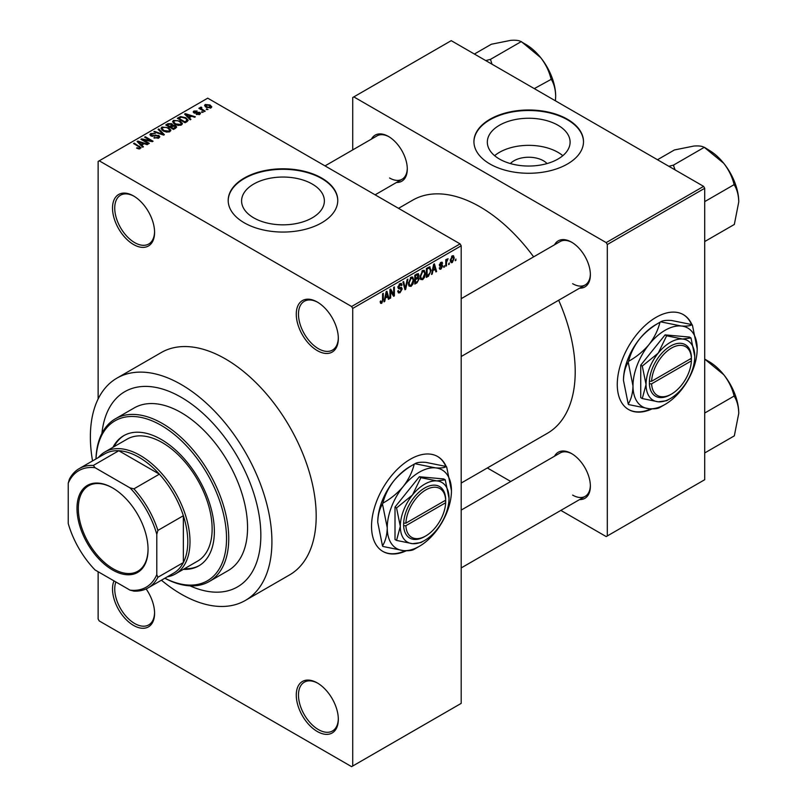 <?xml version="1.0" encoding="UTF-8"?>
<svg xmlns="http://www.w3.org/2000/svg" width="807" height="807" viewBox="0 0 807 807"><rect width="100%" height="100%" fill="white"/><g stroke="black" fill="none" stroke-linecap="round" stroke-linejoin="round"><path stroke-width="1.21" d="M317.292 350.611A29.738 17.169 60 0 1 296.27 314.185A29.738 17.169 60 0 1 317.292 302.04L317.292 302.04A29.738 17.169 60 0 1 338.325 338.466A29.738 17.169 60 0 1 317.292 350.611M317.857 302.373A28.174 16.271 -120 0 0 304.32 301.283A28.174 16.271 -120 0 0 299.992 323.859A28.174 16.271 -120 0 0 318.402 348.695A28.174 16.271 -120 0 0 332.494 350.087A28.174 16.271 -120 0 0 338.325 337.81M317.292 731.505A29.738 17.169 60 0 1 296.27 695.069A29.738 17.169 60 0 1 317.292 682.934L317.292 682.934A29.738 17.169 60 0 1 338.325 719.36A29.738 17.169 60 0 1 317.292 731.505M317.857 683.267A28.174 16.271 -120 0 0 304.32 682.177A28.174 16.271 -120 0 0 299.992 704.753A28.174 16.271 -120 0 0 318.402 729.589A28.174 16.271 -120 0 0 332.494 730.981A28.174 16.271 -120 0 0 338.325 718.704M146.128 588.928A29.738 17.169 60 0 1 154.581 613.27A29.738 17.169 60 0 1 133.548 625.415A29.738 17.169 60 0 1 113.999 580.889M115.875 581.978A28.174 16.271 -120 0 0 134.658 623.498A28.174 16.271 -120 0 0 148.74 624.89A28.174 16.271 -120 0 0 154.571 612.624M133.548 244.521A29.738 17.169 60 0 1 112.516 208.095A29.738 17.169 60 0 1 133.548 195.95L133.548 195.95A29.738 17.169 60 0 1 154.581 232.386A29.738 17.169 60 0 1 133.548 244.521M134.113 196.283A28.174 16.271 -120 0 0 120.566 195.193A28.174 16.271 -120 0 0 116.248 217.779A28.174 16.271 -120 0 0 134.658 242.604A28.174 16.271 -120 0 0 148.74 244.007A28.174 16.271 -120 0 0 154.571 231.73M446.19 466.476A54.785 31.634 120 0 0 437.676 456.54A54.785 31.634 120 0 0 410.279 459.254A54.785 31.634 120 0 0 374.488 507.532A54.785 31.634 120 0 0 382.881 551.433A54.785 31.634 120 0 0 406.355 550.757M445.817 466.375A54.785 31.634 120 0 0 437.444 456.409M510.397 163.569A20.79 12.004 180 0 1 543.414 160.754A20.79 12.004 180 0 1 547.035 163.569M557.98 125.246A41.389 23.897 0 0 0 512.879 120.072A41.389 23.897 0 0 0 487.327 142.143A41.389 23.897 0 0 0 499.452 159.04A41.389 23.897 0 0 0 544.554 164.225A41.389 23.897 0 0 0 570.105 142.143A41.389 23.897 0 0 0 557.98 125.246M562.812 155.69A41.389 23.897 0 0 0 557.98 152.341A41.389 23.897 0 0 0 494.62 155.69M567.462 119.265A54.785 31.634 0 0 0 507.754 112.405A54.785 31.634 0 0 0 473.931 141.639A54.785 31.634 0 0 0 489.97 164.003A54.785 31.634 0 0 0 549.688 170.862A54.785 31.634 0 0 0 583.501 141.639A54.785 31.634 0 0 0 567.462 119.265M583.501 141.891A54.785 31.634 0 0 0 567.462 119.779A54.785 31.634 0 0 0 507.956 112.869A54.785 31.634 0 0 0 473.931 141.891M253.711 217.84A41.389 23.897 180 0 1 241.596 200.943A41.389 23.897 180 0 1 267.147 178.861A41.389 23.897 180 0 1 312.248 184.046A41.389 23.897 180 0 1 324.374 200.943A41.389 23.897 180 0 1 298.822 223.014A41.389 23.897 180 0 1 253.711 217.84M321.721 178.065A54.785 31.634 0 0 0 262.013 171.205A54.785 31.634 0 0 0 228.189 200.429A54.785 31.634 0 0 0 244.239 222.793A54.785 31.634 0 0 0 303.946 229.652A54.785 31.634 0 0 0 337.77 200.429A54.785 31.634 0 0 0 321.721 178.065M337.77 200.681A54.785 31.634 0 0 0 321.721 178.569A54.785 31.634 0 0 0 262.225 171.669A54.785 31.634 0 0 0 228.199 200.681M554.53 244.793A26.611 15.363 60 0 1 571.558 242.161L571.558 242.161A26.611 15.363 60 0 1 590.371 274.753A26.611 15.363 60 0 1 579.577 288.18M572.113 242.493A25.047 14.465 -120 0 0 560.139 241.555L461.19 298.681M371.452 139.097A26.611 15.363 60 0 1 388.47 136.454L388.47 136.454A26.611 15.363 60 0 1 407.293 169.046A26.611 15.363 60 0 1 396.499 182.473M389.035 136.797A25.047 14.465 -120 0 0 377.051 135.858L325.019 165.899M554.53 456.197A26.611 15.363 60 0 1 571.558 453.564L571.558 453.564A26.611 15.363 60 0 1 590.371 486.157A26.611 15.363 60 0 1 579.577 499.583M572.113 453.897A25.047 14.465 -120 0 0 560.139 452.969L461.19 510.095M161.43 580.213A128.363 74.113 -120 0 0 181.151 594.103A128.363 74.113 -120 0 0 245.328 600.458A128.363 74.113 -120 0 0 265.009 497.596A128.363 74.113 -120 0 0 181.151 384.485A128.363 74.113 -120 0 0 116.965 378.12A128.363 74.113 -120 0 0 92.543 460.908M245.328 600.458L289.602 574.897A128.363 74.113 -120 0 0 309.283 472.034A128.363 74.113 -120 0 0 225.425 358.923A128.363 74.113 -120 0 0 161.239 352.558L116.965 378.12M461.19 483.06L547.328 433.329A134.628 77.724 -120 0 0 558.676 300.244M533.629 256.868A134.628 77.724 -120 0 0 480.014 206.824A134.628 77.724 -120 0 0 412.7 200.156L398.517 208.337M691.922 324.606A54.785 31.634 120 0 0 683.408 314.669A54.785 31.634 120 0 0 656.01 317.383A54.785 31.634 120 0 0 620.22 365.662A54.785 31.634 120 0 0 628.613 409.563A54.785 31.634 120 0 0 652.086 408.887M691.549 324.505A54.785 31.634 120 0 0 683.186 314.538M181.151 397.266A112.708 65.074 -120 0 0 124.792 391.677A112.708 65.074 -120 0 0 101.934 433.369A112.708 65.074 -120 0 1 124.792 391.677A112.708 65.074 -120 0 1 181.151 397.266A112.708 65.074 -120 0 1 254.78 496.587A112.708 65.074 -120 0 1 237.5 586.901A112.708 65.074 -120 0 0 254.78 496.587A112.708 65.074 -120 0 0 181.151 397.266M449.317 262.88L448.621 264.565L449.317 262.88M446.503 262.416L446.503 265.785L445.797 266.189L445.797 259.683L446.503 259.279L446.503 260.318L448.016 258.643L446.503 262.416L445.797 262.003M444.496 265.674L443.789 267.359L444.496 265.674M442.68 266.007L440.975 269.094L439.835 269.266L439.26 267.995L439.966 267.47L441.026 268.136L441.974 266.582L439.765 266.159L439.361 265.14L440.945 262.376L442.115 262.204L442.579 263.294L441.873 263.808L440.975 263.284L440.067 264.605L442.276 264.857L442.68 266.007L440.864 264.958M439.966 267.47L441.026 268.136M441.873 263.808L440.279 262.89M439.482 264.272L440.289 265.009M432.855 270.991L432.249 274.017L431.513 274.441L433.652 264.262L434.398 263.828L436.637 271.485L435.901 271.909L435.296 269.588L432.3 270.678M422.656 279.676L420.629 279.434L419.943 276.771L422.656 270.486L424.27 270.345L425.37 273.523L424.674 277.144L422.656 279.676L420.074 278.183M411.086 286.354L409.058 286.122L408.362 283.449L411.086 277.174L412.7 277.023L413.799 280.2L413.103 283.822L411.086 286.354L408.503 284.861M380.268 302.474L381.711 303.311L380.611 303.311L380.188 301.404L380.894 300.88L381.741 302.242L382.508 301.132L382.609 293.728L383.305 293.324L383.305 299.397L381.711 303.311L380.611 303.311M380.198 301.687L381.741 302.242M351.61 306.509L460.091 243.885L461.19 245.802L461.19 703.381L352.72 766.014L352.72 308.425L351.61 306.509L99.231 160.805L98.131 161.44L98.131 398.991M461.19 245.802L352.72 308.425M385.363 298.419L384.747 301.435L384.011 301.868L386.16 291.68L386.896 291.256L389.145 298.903L388.409 299.326L387.794 297.006L384.808 298.096M390.659 290.873L390.659 298.035L389.952 298.439L389.952 289.491L390.699 289.057L393.675 294.515L393.675 287.342L394.381 286.939L394.381 295.876L393.624 296.32L389.952 290.459M401.523 289.299L398.466 288.624L397.901 287.231L399.909 283.63L401.372 283.428L402.027 285.073L401.321 285.597L399.929 284.659L398.829 287.645L401.16 287.363L402.229 288.876L400.03 292.729L398.436 292.941L397.7 291.055L398.406 290.54L398.91 291.781L400.09 291.65L401.523 289.299L399.727 287.655M399.647 283.792L400.897 284.508L399.142 284.205M398.829 287.645L397.901 287.11L398.829 287.645M401.16 287.363L401.694 287.484M407.898 279.131L405.679 289.35L404.993 289.753L402.905 282.006L403.631 281.593L405.296 288.533L407.162 279.555L407.898 279.131M417.693 277.043L419.136 278.96L416.987 282.823L414.808 284.084L414.808 275.137L418.359 273.623L418.571 277.416M429.465 266.845L431.109 270.153L428.446 276.216L426.378 277.406L426.378 268.459L430.111 266.956M454.25 257.998L452.293 262.568L451.103 262.678L450.326 260.328L452.293 255.819L453.494 255.718L454.25 257.998L453.473 257.544M455.965 259.047L455.259 260.732L455.965 259.047M98.131 571.729L98.131 619.03L99.231 620.946L351.61 766.65L352.72 766.014M208.014 109.51L206.199 109.278L208.014 109.51M203.182 112.294L201.377 112.062L203.182 112.294M190.946 119.365L190.2 119.789L184.601 114.08L185.338 113.646L195.334 116.823L194.598 117.247L191.673 116.269L189.231 117.671L190.946 119.365M182.281 124.137L182.281 123.108L181.444 124.964L178.216 125.428L174.857 124.288L172.567 121.696L173.505 120.364L180.203 121.1L182.382 123.642M170.711 130.815L170.711 129.796L169.874 131.642L166.635 132.106L163.286 130.976L160.996 128.374L161.935 127.052L168.623 127.778L170.812 130.331M158.828 138.017L153.875 137.856L157.98 137.462L158.081 135.869L150.869 135.889L149.88 134.628L150.748 133.508L155.186 133.619L151.676 134.012L151.595 135.495L158.777 135.455L159.796 136.797L158.828 138.017M158.666 138.108L158.081 135.869M151.676 134.012L151.595 136.212M143.444 146.783L142.708 147.207L137.099 141.497L137.846 141.074L147.842 144.251L147.106 144.675L144.181 143.686L141.739 145.099L143.444 146.783M460.091 243.885L207.712 98.172L99.231 160.805M138.854 148.922L136.565 148.085L139.631 148.054L139.803 147.278L133.548 143.555L134.255 143.142L141.134 147.782L138.854 148.922M139.631 148.902L139.803 147.278M149.345 143.374L148.639 143.787L140.892 139.308L141.649 138.875L150.828 140.751L144.614 137.16L145.321 136.756L153.068 141.225L152.311 141.659L143.152 139.793L149.345 143.374M164.376 134.698L163.69 135.102L153.855 131.834L154.581 131.41L163.085 134.396L158.101 129.372L158.838 128.949L164.376 134.698M175.684 128.172L173.495 129.433L165.748 124.964L167.937 123.693L171.82 123.703L172.688 125.075L175.553 125.62L176.703 127.022L175.684 128.172M172.718 124.853L172.688 125.791M187.133 121.564L185.075 122.755L177.318 118.276L180.556 116.581L185.882 117.761L188.213 120.283L187.133 121.564M199.773 114.382L196.242 114.332L199.016 113.888L199.087 112.839L193.922 112.869L193.186 111.921L193.902 111.033L197.15 111.013L194.739 111.477L194.517 112.405L199.652 112.344L200.519 113.434L199.773 114.382M199.016 114.695L199.087 112.839M194.739 111.477L194.517 113.131M205.2 111.134L204.494 111.537L198.855 108.289L200.459 108.4L200.297 107.331L201.276 107.119L201.871 107.704L201.256 108.703L205.2 111.134M200.459 109.207L200.297 108.188M201.266 107.936L201.256 109.671M211.081 107.845L206.199 107.301L204.544 105.465L205.25 104.476L210.072 105.001L211.787 106.867L211.081 107.845M189.968 585.842A112.708 65.074 -120 0 0 237.5 586.901A112.708 65.074 -120 0 1 189.968 585.842M703.613 186.367L704.713 188.283L607.308 244.521L606.198 242.604L703.613 186.367L451.234 40.663L352.72 97.536L352.72 149.91M607.308 244.521L607.308 535.949L606.198 536.584L560.845 510.397M510.75 481.476L487.337 467.959M607.308 535.949L704.713 479.711L704.713 188.283M606.198 242.604L353.829 96.901M628.401 409.431A54.785 31.634 120 0 0 651.138 408.856M572.657 283.701A25.047 14.465 -120 0 0 585.186 284.942A25.047 14.465 -120 0 0 590.361 274.098M389.579 177.994A25.047 14.465 -120 0 0 402.098 179.235A25.047 14.465 -120 0 0 407.283 168.401M572.657 495.105A25.047 14.465 -120 0 0 585.186 496.345A25.047 14.465 -120 0 0 590.361 485.511M382.659 551.312A54.785 31.634 120 0 0 405.396 550.737M137.17 148.397L137.17 147.62M134.255 143.959L134.255 143.142M137.846 142.254L137.846 141.074M141.739 146.228L141.739 145.099M139.47 142.758L141.074 144.433L143.031 143.303L138.33 141.719L139.47 142.758L139.47 143.918M141.074 145.542L141.074 144.433M138.33 142.748L138.33 141.719M143.031 144.352L143.031 143.303M141.649 139.742L141.649 138.875M150.828 141.356L150.828 140.751M145.321 137.563L145.321 136.756M143.152 140.61L143.152 139.793M154.48 138.148L154.48 137.392M157.98 138.39L157.98 137.462M150.748 135.818L150.748 133.508M152.614 136.403L152.614 135.828M155.862 135.747L155.862 135.011M158.777 138.047L158.777 135.455M154.581 132.076L154.581 131.41M163.085 134.9L163.085 134.396M158.838 130.129L158.838 128.949M161.935 130.028L161.935 127.052M168.623 128.646L168.623 127.778M162.843 127.567L162.126 128.575L164.003 130.573L168.966 131.117L169.662 130.129L167.896 128.172L165.849 127.335L162.843 127.567M164.003 131.349L164.003 130.573M168.966 132.015L168.966 131.117M167.937 124.742L167.937 123.693M171.82 126.215L171.82 123.703M175.553 128.252L175.553 125.62M167.362 125.075L169.672 126.417L171.659 125.176L171.245 124.177L168.582 124.369L167.362 125.075L167.362 125.892M169.672 127.224L169.672 126.417M171.659 126.306L171.245 124.177M170.58 127.748L170.58 126.931L173.293 128.505L175.543 126.83L175.543 128.252M173.293 129.312L173.293 128.505M175.422 128.323L174.857 126.033L170.58 126.931M174.796 128.686L174.796 127.637M173.505 123.35L173.505 120.364M180.203 121.958L180.203 121.1M174.413 120.889L173.697 121.887L175.573 123.895L180.536 124.439L181.232 123.441L179.467 121.494L177.419 120.657L174.413 120.889M175.573 124.661L175.573 123.895M180.536 125.327L180.536 124.439M180.556 117.469L180.556 116.581M185.882 118.619L185.882 117.761M178.932 118.397L184.874 121.827L186.135 121.09L186.78 119.416L185.166 118.165L181.343 117.186L178.932 118.397L178.932 119.204M184.874 122.634L184.874 121.827M187.063 121.605L186.78 119.416M186.135 122.139L186.135 121.09M185.338 114.836L185.338 113.646M189.231 118.8L189.231 117.671M186.972 115.33L188.566 117.015L190.533 115.885L185.832 114.301L186.972 115.33L186.972 116.49M188.566 118.125L188.566 117.015M185.832 115.33L185.832 114.301M190.533 116.924L190.533 115.885M196.847 114.564L196.847 113.858M193.902 112.859L193.902 111.033M195.203 113.252L195.203 112.536M199.652 114.443L199.652 112.344M202.073 112.466L202.073 111.659M199.561 108.693L199.561 107.876M201.276 107.936L201.276 107.119M202.275 110.256L202.275 109.449M206.905 109.681L206.905 108.864M205.25 106.645L205.25 104.476M210.072 105.868L210.072 105.001M210.294 108.158L209.417 105.435L206.037 104.96L205.644 106.948M206.037 104.96L206.905 106.887L210.294 107.371L210.688 106.796L210.688 108.037M206.905 107.664L206.905 106.887M384.172 301.102L384.747 301.435M388.147 298.328L389.145 298.903M386.896 296.482L387.794 297.006M386.25 294.252L385.595 297.228L387.562 296.098L386.583 292.366L386.25 294.252L385.685 293.919M385.05 296.915L385.595 297.228M386.069 292.073L386.583 292.366M389.952 297.622L390.659 298.035M392.162 293.647L393.675 294.515M392.928 295.049L394.381 295.876M397.72 291.398L400.03 292.729M399.717 283.741L402.027 285.073M397.962 286.495L398.608 286.858M400 287.585L402.229 288.876M404.741 288.815L405.679 289.35M404.549 288.099L405.296 288.533M413.053 279.767L413.799 280.2M412.548 283.499L413.103 283.822M410.319 277.769L411.096 278.213L409.068 283.055L409.885 285.416L411.076 285.315L413.093 280.584L412.801 278.738L410.874 277.305M408.392 282.662L409.068 283.055M412.801 278.738L411.096 278.213M416.987 273.886L418.934 275.005M416.876 277.658L419.136 278.96M414.808 275.369L415.514 275.782L415.514 278.455L416.836 277.689L418.228 275.56L416.735 274.027M414.808 278.042L415.514 278.455M418.228 275.56L416.735 275.076L415.514 275.782M415.514 279.494L415.514 282.632L417.733 281.24L418.43 279.373L418.056 278.405L415.514 279.494L414.808 279.091M414.808 282.228L415.514 282.632M415.998 278.173L416.896 278.697M424.623 273.089L425.37 273.523M424.119 276.821L424.674 277.144M421.89 271.081L422.666 271.535L420.639 276.377L421.456 278.728L422.646 278.627L424.664 273.906L424.371 272.05L422.454 270.617M419.963 275.984L420.639 276.377M424.371 272.05L422.666 271.535M427.539 275.691L428.446 276.216M430.373 269.73L431.109 270.153M427.085 269.094L427.085 275.954L430.121 272.897L430.403 270.547L429.334 267.974L427.085 269.094L426.378 268.691M426.378 275.55L427.085 275.954M427.428 267.853L428.325 268.378M428.275 267.369L429.677 268.065L428.366 267.309M431.674 273.684L432.249 274.017M435.639 270.9L436.637 271.485M434.388 269.064L435.296 269.588M433.752 266.824L433.097 269.81L435.054 268.681L434.075 264.948L433.752 266.824L433.177 266.502M432.552 269.498L433.097 269.81M433.571 264.656L434.075 264.948M439.27 268.116L440.975 269.094M439.391 264.706L441.792 266.088M440.965 262.356L442.579 263.294M439.422 264.514L440.168 264.938M443.789 266.542L444.496 266.946M445.797 265.382L446.503 265.785M445.797 259.915L446.503 260.318M446.907 259.168L447.814 259.683M446.745 259.541L447.3 259.864M445.797 260.53L446.634 261.004M448.621 263.758L449.317 264.161M450.417 261.478L452.293 262.568M451.92 256.071L453.02 256.707L452.273 256.767L451.032 259.915L452.313 261.619L453.544 258.462L451.607 256.384M450.356 259.531L451.032 259.915M450.356 260.984L452.313 261.619M455.259 259.915L455.965 260.328M76.988 508.4A50.246 29.012 60 0 1 112.516 487.882A50.246 29.012 60 0 1 148.054 549.426A50.246 29.012 60 0 1 112.516 569.944A50.246 29.012 60 0 1 76.988 508.4M112.849 488.074A49.308 28.467 -120 0 0 88.528 485.824A49.308 28.467 -120 0 0 78.319 508.4A49.308 28.467 -120 0 0 99.836 558.02A49.308 28.467 -120 0 0 137.836 571.235A49.308 28.467 -120 0 0 148.044 549.042M98.363 457.549A70.441 40.673 60 0 1 104.971 451.93A70.441 40.673 60 0 1 159.251 470.804A70.441 40.673 60 0 1 189.998 541.699A70.441 40.673 60 0 1 175.412 573.938A70.441 40.673 60 0 1 167.241 576.854M156.79 574.645L157.9 577.267A68.877 39.765 60 0 1 148.064 587.92L173.525 573.222A68.877 39.765 -120 0 0 183.36 562.57A68.877 39.765 -120 0 0 187.789 541.699A68.877 39.765 -120 0 0 183.36 515.713A68.877 39.765 -120 0 0 159.372 474.163L118.79 450.73A68.877 39.765 -120 0 0 104.648 453.927L79.187 468.625A68.877 39.765 60 0 1 93.34 465.437L95.055 467.707A67.314 38.867 -120 0 0 68.242 483.181L68.242 523.521A67.314 38.867 -120 0 0 95.055 569.954L129.988 590.119A67.314 38.867 -120 0 0 156.79 574.645L156.79 534.305A67.314 38.867 -120 0 0 129.988 487.872L95.055 467.707M129.988 487.872L133.912 488.86L159.372 474.163A68.877 39.765 -120 0 0 118.79 450.73L93.34 465.437M157.9 577.267L183.36 562.57L183.36 515.713L157.9 530.411L156.79 534.305M68.242 483.181L69.352 479.277A68.877 39.765 60 0 1 79.187 468.625M148.064 587.92A68.877 39.765 60 0 1 133.912 591.117L129.988 590.119M133.912 488.86A68.877 39.765 60 0 1 157.9 530.411M183.371 569.349A75.142 43.386 -120 0 0 198.794 565.868A75.142 43.386 -120 0 0 210.314 505.656A75.142 43.386 -120 0 0 161.218 439.442A75.142 43.386 -120 0 0 123.653 435.719A75.142 43.386 -120 0 0 112.93 447.34M124.207 435.407A75.142 43.386 -120 0 0 114.029 446.695M164.89 578.205A92.361 53.323 -120 0 0 226.505 536.362A92.361 53.323 -120 0 0 161.218 425.38A92.361 53.323 -120 0 0 96.013 458.911M95.962 458.941A93.925 54.23 60 0 1 115.371 418.813A93.925 54.23 60 0 1 162.328 423.463A93.925 54.23 60 0 1 223.69 506.231A93.925 54.23 60 0 1 209.295 581.494A93.925 54.23 60 0 1 164.84 578.236M209.295 581.494L228.109 570.63A93.925 54.23 -120 0 0 242.504 495.367A93.925 54.23 -120 0 0 181.151 412.599A93.925 54.23 -120 0 0 134.184 407.949L115.371 418.813M104.971 451.93L127.103 439.149A70.441 40.673 60 0 1 162.328 442.64A70.441 40.673 60 0 1 208.347 504.718A70.441 40.673 60 0 1 197.554 561.158L175.412 573.938M184.48 568.713A75.142 43.386 -120 0 0 199.339 565.536M738.758 413.345A42.347 24.452 60 0 0 723.788 374.751A42.347 24.452 -120 0 0 708.808 361.475L704.743 359.125L723.788 374.751C728.741 381.217 732.141 388.127 733.977 395.491L734.33 396.408C737.114 400.938 738.587 406.577 738.758 413.345L734.33 435.861L704.713 452.959M704.713 413.033L734.33 395.934M704.713 359.095L708.808 361.475M738.758 201.932A42.347 24.452 60 0 0 723.788 163.347A42.347 24.452 -120 0 0 708.808 150.062L704.743 147.711L723.788 163.347C728.741 169.803 732.141 176.723 733.977 184.077L734.33 185.005C737.114 189.524 738.587 195.173 738.758 201.932L734.33 224.457L704.713 241.555M704.713 201.619L734.33 184.521M675.066 169.894L673.391 165.163L704.38 147.267L708.808 150.062M673.391 165.163L668.811 166.282M657.483 159.736L674.44 149.951L693.838 146.057C698.801 145.684 702.191 146.107 704.027 147.308L704.38 147.267M673.744 165.606A48.612 28.063 -120 0 0 673.028 165.193M491.977 64.187L490.666 59.91A48.612 28.063 -120 0 0 490.303 59.698A48.612 28.063 -120 0 0 489.95 59.496L485.733 60.575M534.295 88.619L551.252 79.298C554.026 83.827 555.509 89.466 555.68 96.235L555.428 100.814M490.666 59.91L490.303 59.466L521.302 41.571L540.7 57.64C545.663 64.106 549.053 71.016 550.888 78.38L551.252 78.824M474.395 54.039L491.352 44.244L510.75 40.35C515.713 39.987 519.113 40.4 520.939 41.601L521.302 41.571M555.68 96.235A42.347 24.452 -120 0 0 540.7 57.64A42.347 24.452 -120 0 0 525.73 44.365L521.655 42.014M445.666 500.169L405.881 523.148L403.631 523.158L403.631 525.72A29.738 17.169 120 0 0 424.664 536.584L425.773 535.939A28.174 16.271 120 0 0 445.666 502.731L445.666 500.169A28.174 16.271 120 0 0 425.773 489.93A28.174 16.271 120 0 0 405.881 523.148M445.666 498.897A29.738 17.169 120 0 0 424.664 488.013A29.738 17.169 120 0 0 403.661 523.148L403.661 523.148M449.015 498.242A34.439 19.882 120 0 0 436.839 480.911A34.439 19.882 120 0 0 412.488 494.973A34.439 19.882 120 0 0 400.312 526.356A34.439 19.882 120 0 0 412.488 543.676A34.439 19.882 120 0 0 436.839 529.624A34.439 19.882 120 0 0 449.015 498.242L445.252 479.832L436.839 480.911L420.901 477.653L412.488 494.973L396.55 507.946L400.312 526.356L396.55 540.418L412.488 543.676L420.901 542.586L423.241 541.184M396.55 540.418L395.006 539.52L395.006 507.058L419.358 476.755L443.709 478.934L445.252 479.832M420.901 477.653L419.358 476.755M396.55 507.946L395.006 507.058M403.308 486.399A45.394 26.207 120 0 0 387.249 527.758A45.394 26.207 120 0 0 403.308 550.596A45.394 26.207 120 0 0 419.358 546.299A45.394 26.207 120 0 0 435.407 532.065A45.394 26.207 120 0 0 451.456 490.696A45.394 26.207 120 0 0 435.407 467.858A45.394 26.207 120 0 0 403.308 486.399C397.629 493.138 390.81 498.726 382.851 503.165C384.768 495.357 388.409 487.942 393.786 480.901C399.465 474.153 406.274 468.564 414.233 464.126C412.327 471.934 408.675 479.358 403.308 486.399M382.498 545.936L377.737 522.27C377.918 514.987 379.502 508.935 382.498 504.093L387.249 527.758C387.067 535.041 385.484 541.093 382.498 545.936A52.132 30.101 120 0 0 382.851 546.45L403.308 550.596C408.624 550.989 412.276 550.535 414.233 549.254A52.132 30.101 120 0 0 414.596 549.042L419.358 546.299M451.456 490.696L446.695 467.031A52.132 30.101 120 0 0 446.332 466.517C444.425 467.798 440.783 468.252 435.407 467.858L414.959 463.712C416.866 462.431 420.508 461.977 425.884 462.371L446.332 466.517M382.851 503.165A52.132 30.101 120 0 0 382.498 504.093M414.959 463.712A52.132 30.101 120 0 0 414.596 463.914A52.132 30.101 120 0 0 414.233 464.126M377.737 522.27A45.394 26.207 -60 0 1 393.786 480.901A45.394 26.207 -60 0 1 409.835 466.668L414.596 463.914M403.631 525.72L405.881 525.7L445.666 502.731M405.881 525.7A28.174 16.271 120 0 0 425.773 535.939M444.596 500.794L445.696 501.429M691.397 358.298L651.612 381.267L649.403 381.267L649.373 383.839A29.738 17.169 120 0 0 670.405 394.704L671.505 394.068A28.174 16.271 120 0 0 691.397 360.86L691.397 358.298A28.174 16.271 120 0 0 671.505 348.059A28.174 16.271 120 0 0 651.612 381.267M691.407 357.017A29.738 17.169 120 0 0 670.405 346.142A29.738 17.169 120 0 0 649.403 381.267L649.373 381.287M694.756 356.361A34.439 19.882 120 0 0 682.581 339.041A34.439 19.882 120 0 0 658.23 353.103A34.439 19.882 120 0 0 646.054 384.485A34.439 19.882 120 0 0 658.23 401.805A34.439 19.882 120 0 0 682.581 387.743A34.439 19.882 120 0 0 694.756 356.361L690.984 337.951L682.581 339.041L666.632 335.783L658.23 353.103L642.281 366.075L646.054 384.485L642.281 398.547L658.23 401.805L666.632 400.716L668.983 399.314M642.281 398.547L640.738 397.649L640.738 365.178L665.089 334.885L689.44 337.064L690.984 337.951M666.632 335.783L665.089 334.885M642.281 366.075L640.738 365.178M649.04 344.518A45.394 26.207 120 0 0 632.991 385.887A45.394 26.207 120 0 0 649.04 408.725A45.394 26.207 120 0 0 665.089 404.418A45.394 26.207 120 0 0 681.138 390.195A45.394 26.207 120 0 0 697.187 348.826A45.394 26.207 120 0 0 681.138 325.988A45.394 26.207 120 0 0 649.04 344.518C643.361 351.267 636.541 356.855 628.592 361.294C630.499 353.486 634.141 346.062 639.517 339.031C645.197 332.282 652.016 326.694 659.965 322.255C658.058 330.063 654.416 337.487 649.04 344.518M628.229 404.065L623.468 380.39C623.65 373.116 625.243 367.054 628.229 362.222L632.991 385.887C632.799 393.17 631.215 399.223 628.229 404.065A52.132 30.101 120 0 0 628.592 404.569L649.04 408.725C654.366 409.109 658.008 408.665 659.965 407.374A52.132 30.101 120 0 0 660.328 407.172L665.089 404.418M697.187 348.826L692.426 325.15A52.132 30.101 120 0 0 692.073 324.646C690.156 325.927 686.515 326.371 681.138 325.988L660.691 321.842C662.597 320.55 666.239 320.107 671.616 320.49L692.073 324.646M628.592 361.294A52.132 30.101 120 0 0 628.229 362.222M660.691 321.842A52.132 30.101 120 0 0 660.328 322.043A52.132 30.101 120 0 0 659.965 322.255M623.468 380.39A45.394 26.207 -60 0 1 639.517 339.031A45.394 26.207 -60 0 1 655.566 324.797L660.328 322.043M649.373 383.839L651.612 383.829L691.397 360.86M651.612 383.829A28.174 16.271 120 0 0 671.505 394.068M690.328 358.923L691.438 359.559M139.51 147.035L139.51 146.178M154.238 136.222L154.238 135.485M161.582 134.396L161.582 133.851M170.993 126.689L170.993 125.65M179.295 118.185L179.295 117.136M196.333 113.141L196.333 112.264M382.609 298.993L383.305 299.397M397.912 287.544L399.768 288.613M404.196 286.808L405.013 287.282M416.079 282.309L416.987 282.823M415.827 274.551L416.735 275.076M439.361 265.13L441.096 266.139M139.954 147.6L139.954 148.831M151.04 134.769L151.04 135.98M162.126 128.575L162.126 130.199M169.662 130.129L169.662 131.753M171.81 124.833L171.81 126.225M173.697 121.887L173.697 123.511M181.232 123.441L181.232 125.075M199.47 113.333L199.47 114.533M194.245 112.032L194.245 113.03M201.034 108.289L201.034 109.54M398.91 291.781L397.7 291.085M409.885 285.416L408.453 284.578M418.056 278.405L416.826 277.689M421.456 278.728L420.023 277.901M440.299 268.237L439.533 267.793M441.6 263.183L440.602 262.608M440.219 264.978L439.422 264.525M461.19 567.936L585.186 496.345M585.186 284.942L461.19 356.523M375.114 194.82L402.098 179.235"/></g></svg>
